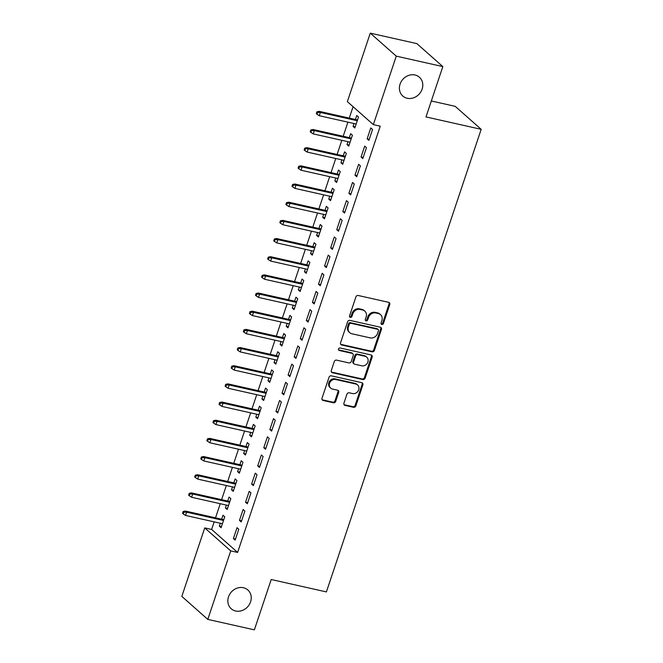 <?xml version="1.0" encoding="UTF-8"?>
<svg xmlns="http://www.w3.org/2000/svg" width="663" height="663" viewBox="0 0 663 663"><rect width="100%" height="100%" fill="white"/><g stroke="black" fill="none" stroke-linecap="round" stroke-linejoin="round"><path stroke-width="0.99" d="M381.83 324.439A1.343 1.185 131.5 0 0 383.438 323.453L389.778 304.508A1.923 1.691 131.5 0 0 388.684 302.336L358.211 295.491A1.923 1.691 131.5 0 0 355.915 296.9L349.575 315.845A1.343 1.185 131.5 0 0 350.346 317.362A1.343 1.185 131.5 0 0 351.945 316.375L352.766 313.93A6.149 5.403 131.5 0 1 360.092 309.439L362.636 310.011A6.149 5.403 131.5 0 1 364.799 311.104A6.149 5.403 131.5 0 1 366.142 316.931L365.321 319.384A1.343 1.185 131.5 0 0 366.092 320.9A1.343 1.185 131.5 0 0 367.692 319.914L368.512 317.461A6.149 5.403 131.5 0 1 375.838 312.977L378.382 313.541A6.149 5.403 131.5 0 1 380.545 314.643A6.149 5.403 131.5 0 1 381.888 320.469L381.068 322.922A1.343 1.185 131.5 0 0 381.83 324.439M381.084 323.801A1.343 1.185 131.5 0 0 382.733 322.831L389.073 303.886A1.923 1.691 131.5 0 0 388.957 302.427M349.592 316.732A1.343 1.185 131.5 0 0 351.249 315.762L352.07 313.309L352.766 313.93M365.338 320.262A1.343 1.185 131.5 0 0 366.987 319.293L367.808 316.839L368.512 317.461M243.429 587.733A12.539 11.006 131.5 0 0 229.647 594.355A12.539 11.006 131.5 0 0 231.23 608.758A12.539 11.006 131.5 0 0 235.647 610.996A12.539 11.006 131.5 0 0 249.429 604.374A12.539 11.006 131.5 0 0 247.846 589.971A12.539 11.006 131.5 0 0 243.429 587.733M414.988 74.994A12.539 11.006 131.5 0 0 401.206 81.615A12.539 11.006 131.5 0 0 402.789 96.019A12.539 11.006 131.5 0 0 407.206 98.257A12.539 11.006 131.5 0 0 420.988 91.635A12.539 11.006 131.5 0 0 419.406 77.231A12.539 11.006 131.5 0 0 414.988 74.994M343.915 403.212A1.923 1.691 131.5 0 0 345.017 405.375L353.561 407.297A1.923 1.691 131.5 0 0 355.849 405.889L362.893 384.847A1.923 1.691 131.5 0 0 361.799 382.684L331.326 375.838A1.923 1.691 131.5 0 0 329.039 377.239L321.994 398.289A1.923 1.691 131.5 0 0 323.088 400.452L333.414 402.772A1.923 1.691 131.5 0 0 335.71 401.364L338.718 392.363A1.923 1.691 131.5 0 0 337.624 390.2L332.503 389.048A5.147 4.517 131.5 0 1 330.688 388.128A5.147 4.517 131.5 0 1 330.041 382.219A5.147 4.517 131.5 0 1 335.693 379.501L355.758 384.01A5.147 4.517 131.5 0 1 357.564 384.93A5.147 4.517 131.5 0 1 358.219 390.839A5.147 4.517 131.5 0 1 352.567 393.557L349.219 392.803A1.923 1.691 131.5 0 0 346.931 394.203L343.915 403.212M214.174 521.872L211.638 529.455L237.619 552.436L380.247 126.185L373.344 124.636L347.362 101.646L370.277 33.15L396.267 56.14L373.344 124.636M237.619 552.436L230.724 550.887L207.801 619.391L181.819 596.402L204.734 527.905L230.724 550.887M370.277 33.15L416.845 43.609L442.834 66.598L425.994 116.928L481.181 129.326L326.403 591.918L271.208 579.52L254.368 629.85L207.801 619.391M442.834 66.598L396.267 56.14M372.117 351.829A1.923 1.691 131.5 0 0 374.413 350.429L381.449 329.387A1.923 1.691 131.5 0 0 380.355 327.215L349.882 320.37A1.923 1.691 131.5 0 0 347.594 321.779L340.55 342.821A1.923 1.691 131.5 0 0 341.652 344.984L372.117 351.829L371.421 351.208A1.923 1.691 131.5 0 0 373.708 349.807L380.753 328.765A1.923 1.691 131.5 0 0 380.628 327.307M372.175 357.117L365.131 378.159A1.923 1.691 131.5 0 1 362.843 379.559L332.37 372.714A1.923 1.691 131.5 0 1 331.276 370.551L334.285 361.55A1.923 1.691 131.5 0 1 336.58 360.142L348.937 362.918A1.923 1.691 131.5 0 0 351.224 361.517L353.222 355.542A1.923 1.691 131.5 0 0 352.128 353.379L339.257 350.487A1.343 1.185 131.5 0 1 340.094 347.992L371.073 354.954A1.923 1.691 131.5 0 1 372.175 357.117L371.471 356.495L364.426 377.537L365.131 378.159M481.181 129.326L455.199 106.337L431.331 100.975M239.467 520.397L241.224 521.955L244.871 511.049L243.114 509.499L239.467 520.397L241.581 520.878M226.39 505.082L225.42 507.974L227.177 509.524L230.823 498.626L229.066 497.076L227.74 501.037M251.625 484.065L253.382 485.614L257.029 474.716L255.272 473.158L251.625 484.065L253.747 484.537M238.547 468.749L237.578 471.633L239.335 473.191L242.981 462.285L241.224 460.735L239.898 464.697M263.783 447.724L265.54 449.274L269.186 438.376L267.429 436.818L263.783 447.724L265.904 448.196M250.705 432.409L249.736 435.293L251.492 436.851L255.139 425.944L253.39 424.395L252.056 428.364M275.941 411.383L277.698 412.941L281.344 402.035L279.595 400.485L275.941 411.383L278.062 411.856M262.863 396.068L261.902 398.96L263.65 400.51L267.305 389.612L265.548 388.054L264.222 392.024M288.107 375.043L289.855 376.601L293.51 365.694L291.753 364.144L288.107 375.043L290.22 375.523M275.021 359.727L274.059 362.62L275.816 364.169L279.463 353.271L277.706 351.713L276.38 355.683M300.264 338.71L302.021 340.26L305.668 329.362L303.911 327.804L300.264 338.71L302.378 339.183M287.178 323.395L286.217 326.279L287.974 327.837L291.621 316.931L289.864 315.381L288.538 319.342M312.422 302.369L314.179 303.919L317.826 293.021L316.069 291.463L312.422 302.369L314.535 302.842M299.344 287.054L298.375 289.938L300.132 291.496L303.778 280.59L302.021 279.04L300.695 283.01M324.58 266.029L326.337 267.587L329.983 256.68L328.226 255.131L324.58 266.029L326.693 266.501M311.502 250.713L310.533 253.606L312.29 255.156L315.936 244.257L314.179 242.699L312.853 246.669M336.738 229.688L338.495 231.246L342.141 220.34L340.384 218.79L336.738 229.688L338.851 230.169M323.66 214.373L322.69 217.265L324.447 218.815L328.094 207.917L326.337 206.359L325.011 210.328M348.895 193.356L350.652 194.905L354.299 184.007L352.542 182.449L348.895 193.356L351.017 193.828M335.818 178.04L334.848 180.924L336.605 182.482L340.252 171.576L338.495 170.026L337.169 173.988M361.053 157.015L362.81 158.565L366.457 147.667L364.7 146.109L361.053 157.015L363.175 157.487M347.976 141.7L347.006 144.584L348.763 146.142L352.409 135.235L350.661 133.686L349.326 137.655M353.081 106.71L349.268 118.105M347.918 122.149L343.194 136.271M341.835 140.316L337.111 154.446M335.76 158.49L331.036 172.612M329.677 176.656L324.953 190.778M323.602 194.831L318.878 208.953M317.519 212.997L312.795 227.119M311.444 231.163L306.712 245.285M305.361 249.338L300.637 263.46M299.278 267.504L294.554 281.626M293.203 285.67L288.48 299.8M287.12 303.845L282.397 317.967M281.046 322.011L276.322 336.133M274.963 340.185L270.239 354.307M268.888 358.351L264.156 372.473M262.805 376.518L258.081 390.64M256.73 394.692L251.998 408.814M250.647 412.858L245.923 426.98M244.564 431.033L239.84 445.155M238.489 449.199L233.766 463.321M232.406 467.365L227.682 481.487M226.332 485.54L221.608 499.662M220.249 503.706L215.525 517.828M354.059 123.525L353.089 126.418L354.846 127.967L358.492 117.069L356.735 115.519L355.409 119.481M367.136 138.84L368.893 140.399L372.54 129.492L370.783 127.942L367.136 138.84L369.25 139.321M341.893 159.866L340.931 162.758L342.688 164.308L346.335 153.41L344.578 151.852L343.252 155.822M354.978 175.181L356.735 176.739L360.382 165.833L358.625 164.283L354.978 175.181L357.092 175.662M329.735 196.207L328.773 199.091L330.53 200.649L334.177 189.742L332.42 188.193L331.094 192.162M342.821 211.522L344.578 213.072L348.224 202.174L346.467 200.624L342.821 211.522L344.934 211.994M317.577 232.547L316.616 235.431L318.364 236.989L322.019 226.083L320.262 224.533L318.936 228.495M330.663 247.863L332.412 249.412L336.066 238.514L334.309 236.956L330.663 247.863L332.776 248.335M305.419 268.88L304.45 271.772L306.207 273.322L309.853 262.424L308.104 260.874L306.77 264.835M318.497 284.195L320.254 285.753L323.9 274.847L322.152 273.297L318.497 284.195L320.619 284.676M293.261 305.22L292.292 308.113L294.049 309.662L297.695 298.764L295.938 297.206L294.612 301.176M306.339 320.536L308.096 322.094L311.743 311.187L309.986 309.638L306.339 320.536L308.461 321.016M281.104 341.561L280.134 344.453L281.891 346.003L285.538 335.105L283.781 333.547L282.455 337.517M294.181 356.876L295.938 358.426L299.585 347.528L297.828 345.978L294.181 356.876L296.303 357.349M268.946 377.902L267.976 380.786L269.733 382.344L273.38 371.437L271.623 369.888L270.297 373.849M282.024 393.217L283.781 394.767L287.427 383.869L285.67 382.311L282.024 393.217L284.137 393.689M256.788 414.242L255.819 417.126L257.576 418.676L261.222 407.778L259.465 406.228L258.139 410.19M269.866 429.558L271.623 431.107L275.269 420.209L273.512 418.651L269.866 429.558L271.979 430.03M244.622 450.575L243.661 453.467L245.418 455.017L249.064 444.119L247.307 442.561L245.981 446.53M257.708 465.89L259.465 467.448L263.112 456.542L261.355 454.992L257.708 465.89L259.821 466.371M232.464 486.915L231.503 489.808L233.26 491.358L236.906 480.46L235.15 478.901L233.824 482.871M245.55 502.231L247.307 503.781L250.954 492.882L249.197 491.333L245.55 502.231L247.664 502.703M220.307 523.256L219.345 526.14L221.094 527.698L224.749 516.792L222.992 515.242L221.666 519.212M233.393 538.571L235.141 540.121L238.796 529.223L237.039 527.665L233.393 538.571L235.506 539.044M211.638 529.455L204.734 527.905M353.089 126.418L355.202 126.89M347.006 144.584L349.128 145.064M340.931 162.758L343.044 163.231M334.848 180.924L336.97 181.397M328.773 199.091L330.887 199.571M322.69 217.265L324.812 217.737M316.616 235.431L318.729 235.912M310.533 253.606L312.646 254.078M304.45 271.772L306.571 272.244M298.375 289.938L300.488 290.419M292.292 308.113L294.413 308.585M286.217 326.279L288.33 326.76M280.134 344.453L282.256 344.926M274.059 362.62L276.173 363.092M267.976 380.786L270.09 381.266M261.902 398.96L264.015 399.433M255.819 417.126L257.932 417.599M249.736 435.293L251.857 435.773M243.661 453.467L245.774 453.94M237.578 471.633L239.699 472.114M231.503 489.808L233.616 490.28M225.42 507.974L227.542 508.446M219.345 526.14L221.459 526.621M380.545 314.643L379.841 314.022A6.149 5.403 131.5 0 0 377.678 312.919L378.382 313.541M367.808 316.839A6.149 5.403 131.5 0 1 375.134 312.356L377.678 312.919M364.799 311.104L364.103 310.483A6.149 5.403 131.5 0 0 361.932 309.389L362.636 310.011M352.07 313.309A6.149 5.403 131.5 0 1 359.396 308.817L361.932 309.389M340.674 344.271A1.923 1.691 131.5 0 0 340.948 344.362L371.421 351.208M378.424 330.812A1.343 1.185 131.5 0 0 377.661 329.296L350.909 323.287A1.343 1.185 131.5 0 0 349.31 324.273L348.44 326.859A6.149 5.403 131.5 0 0 349.782 332.685A6.149 5.403 131.5 0 0 351.954 333.779L370.236 337.89A6.149 5.403 131.5 0 0 377.562 333.398L378.424 330.812M378.134 329.536L377.429 328.914A1.343 1.185 131.5 0 0 376.957 328.674L377.661 329.296M349.782 332.685L349.078 332.064A6.149 5.403 131.5 0 1 347.744 326.237L348.605 323.652A1.343 1.185 131.5 0 1 350.205 322.666L376.957 328.674M331.392 372.009A1.923 1.691 131.5 0 0 331.666 372.1L362.139 378.938A1.923 1.691 131.5 0 0 364.426 377.537M352.807 353.719L352.103 353.097A1.923 1.691 131.5 0 0 351.423 352.757L338.561 349.865L339.257 350.487M361.758 365.802A5.147 4.517 131.5 0 0 367.41 363.084A5.147 4.517 131.5 0 0 366.763 357.175A5.147 4.517 131.5 0 0 364.948 356.263L357.879 354.672A1.923 1.691 131.5 0 0 355.592 356.072L353.594 362.048A1.923 1.691 131.5 0 0 354.688 364.211L361.758 365.802M366.763 357.175L366.059 356.553A5.147 4.517 131.5 0 0 364.252 355.641L364.948 356.263M354.017 363.871L353.313 363.249A1.923 1.691 131.5 0 1 352.89 361.426L354.887 355.451A1.923 1.691 131.5 0 1 357.183 354.05L364.252 355.641M371.471 356.495A1.923 1.691 131.5 0 0 371.355 355.045M357.564 384.93L356.868 384.308A5.147 4.517 131.5 0 0 355.053 383.388L355.758 384.01M330.688 388.128L329.992 387.507A5.147 4.517 131.5 0 1 329.337 381.598A5.147 4.517 131.5 0 1 334.989 378.88L355.053 383.388M322.11 399.739A1.923 1.691 131.5 0 0 322.392 399.83L332.718 402.151A1.923 1.691 131.5 0 0 335.006 400.742L338.014 391.742A1.923 1.691 131.5 0 0 337.898 390.283M344.039 404.662A1.923 1.691 131.5 0 0 344.312 404.753L352.857 406.676A1.923 1.691 131.5 0 0 355.153 405.267L362.189 384.225A1.923 1.691 131.5 0 0 362.073 382.775M316.906 111.798L316.292 113.613L316.997 114.235L317.602 112.42L316.906 111.798L319.11 111.326L320.37 112.445L319.276 115.718L356.172 124.006M317.602 112.42L320.37 112.445L357.266 120.732M319.11 111.326L357.523 119.962M319.276 115.718L316.997 114.235M310.823 129.965L310.218 131.788L310.922 132.409L311.527 130.586L310.823 129.965L313.027 129.5L314.295 130.611L313.201 133.885L350.089 142.172M311.527 130.586L314.295 130.611L351.183 138.907M313.027 129.5L351.448 138.128M313.201 133.885L310.922 132.409M304.748 148.139L304.135 149.954L304.839 150.576L305.444 148.761L304.748 148.139L306.952 147.667L308.212 148.785L307.118 152.059L344.014 160.347M305.444 148.761L308.212 148.785L345.108 157.073M306.952 147.667L345.365 156.294M307.118 152.059L304.839 150.576M298.665 166.305L298.06 168.12L298.756 168.742L299.369 166.927L298.665 166.305L300.869 165.833L302.137 166.952L301.035 170.225L337.931 178.513M299.369 166.927L302.137 166.952L339.025 175.239M300.869 165.833L339.29 174.468M301.035 170.225L298.756 168.742M292.582 184.48L291.977 186.295L292.681 186.916L293.286 185.101L292.582 184.48L294.786 184.007L296.054 185.126L294.96 188.391L331.856 196.679M293.286 185.101L296.054 185.126L332.95 193.414M294.786 184.007L333.207 192.635M294.96 188.391L292.681 186.916M286.507 202.646L285.902 204.461L286.598 205.082L287.212 203.268L286.507 202.646L288.712 202.174L289.971 203.292L288.877 206.566L325.773 214.853M287.212 203.268L289.971 203.292L326.867 211.58M288.712 202.174L327.132 210.801M288.877 206.566L286.598 205.082M280.424 220.812L279.819 222.635L280.524 223.257L281.129 221.434L280.424 220.812L282.629 220.34L283.897 221.459L282.803 224.732L319.699 233.02M281.129 221.434L283.897 221.459L320.793 229.746M282.629 220.34L321.049 228.975M282.803 224.732L280.524 223.257M274.349 238.987L273.736 240.802L274.441 241.423L275.054 239.608L274.349 238.987L276.554 238.514L277.814 239.633L276.72 242.898L313.616 251.186M275.054 239.608L277.814 239.633L314.71 247.921M276.554 238.514L314.966 247.142M276.72 242.898L274.441 241.423M268.266 257.153L267.661 258.968L268.366 259.589L268.971 257.774L268.266 257.153L270.471 256.68L271.739 257.799L270.645 261.073L307.533 269.36M268.971 257.774L271.739 257.799L308.635 266.087M270.471 256.68L308.892 265.316M270.645 261.073L268.366 259.589M262.192 275.327L261.578 277.142L262.283 277.764L262.888 275.941L262.192 275.327L264.396 274.855L265.656 275.974L264.562 279.239L301.458 287.527M262.888 275.941L265.656 275.974L302.552 284.261M264.396 274.855L302.809 283.482M264.562 279.239L262.283 277.764M256.109 293.494L255.504 295.308L256.2 295.93L256.813 294.115L256.109 293.494L258.313 293.021L259.581 294.14L258.487 297.414L295.375 305.701M256.813 294.115L259.581 294.14L296.469 302.427M258.313 293.021L296.734 301.648M258.487 297.414L256.2 295.93M250.034 311.66L249.421 313.483L250.125 314.096L250.73 312.281L250.034 311.66L252.238 311.187L253.498 312.306L252.404 315.58L289.3 323.867M250.73 312.281L253.498 312.306L290.394 320.594M252.238 311.187L290.651 319.823M252.404 315.58L250.125 314.096M243.951 329.834L243.346 331.649L244.042 332.271L244.655 330.456L243.951 329.834L246.155 329.362L247.415 330.481L246.321 333.746L283.217 342.033M244.655 330.456L247.415 330.481L284.311 338.768M246.155 329.362L284.576 337.989M246.321 333.746L244.042 332.271M237.868 348L237.263 349.815L237.967 350.437L238.572 348.622L237.868 348L240.072 347.528L241.34 348.647L240.246 351.92L277.142 360.208M238.572 348.622L241.34 348.647L278.236 356.934M240.072 347.528L278.493 356.155M240.246 351.92L237.967 350.437M231.793 366.167L231.18 367.99L231.884 368.611L232.498 366.788L231.793 366.167L233.998 365.694L235.257 366.813L234.163 370.087L271.059 378.374M232.498 366.788L235.257 366.813L272.153 375.101M233.998 365.694L272.41 374.33M234.163 370.087L231.884 368.611M225.71 384.341L225.105 386.156L225.81 386.778L226.414 384.963L225.71 384.341L227.915 383.869L229.183 384.988L228.089 388.253L264.985 396.549M226.414 384.963L229.183 384.988L266.078 393.275M227.915 383.869L266.335 392.496M228.089 388.253L225.81 386.778M219.635 402.507L219.022 404.322L219.726 404.944L220.331 403.129L219.635 402.507L221.84 402.035L223.099 403.154L222.006 406.427L258.901 414.715M220.331 403.129L223.099 403.154L259.995 411.441M221.84 402.035L260.252 410.67M222.006 406.427L219.726 404.944M213.552 420.682L212.947 422.497L213.652 423.118L214.257 421.303L213.552 420.682L215.757 420.209L217.025 421.328L215.931 424.593L252.818 432.881M214.257 421.303L217.025 421.328L253.912 429.616M215.757 420.209L254.178 428.837M215.931 424.593L213.652 423.118M207.478 438.848L206.864 440.663L207.569 441.285L208.174 439.47L207.478 438.848L209.682 438.376L210.942 439.494L209.848 442.768L246.744 451.055M208.174 439.47L210.942 439.494L247.838 447.782M209.682 438.376L248.095 447.003M209.848 442.768L207.569 441.285M201.395 457.014L200.79 458.837L201.486 459.459L202.099 457.636L201.395 457.014L203.599 456.542L204.867 457.661L203.773 460.934L240.661 469.222M202.099 457.636L204.867 457.661L241.755 465.948M203.599 456.542L242.02 465.177M203.773 460.934L201.486 459.459M195.312 475.189L194.707 477.004L195.411 477.625L196.016 475.81L195.312 475.189L197.516 474.716L198.784 475.835L197.69 479.1L234.586 487.388M196.016 475.81L198.784 475.835L235.68 484.123M197.516 474.716L235.937 483.344M197.69 479.1L195.411 477.625M189.237 493.355L188.632 495.17L189.328 495.791L189.941 493.976L189.237 493.355L191.441 492.882L192.701 494.001L191.607 497.275L228.503 505.562M189.941 493.976L192.701 494.001L229.597 502.289M191.441 492.882L229.862 501.518M191.607 497.275L189.328 495.791M183.154 511.521L182.549 513.344L183.253 513.966L183.858 512.143L183.154 511.521L185.358 511.057L186.626 512.168L185.532 515.441L222.428 523.729M183.858 512.143L186.626 512.168L223.522 520.463M185.358 511.057L223.779 519.684M185.532 515.441L183.253 513.966M382.733 322.831L383.438 323.453M351.249 315.762L351.945 316.375M366.987 319.293L367.692 319.914M375.134 312.356L375.838 312.977M359.396 308.817L360.092 309.439M389.073 303.886L389.778 304.508M340.948 344.362L341.652 344.984M380.753 328.765L381.449 329.387M373.708 349.807L374.413 350.429M350.205 322.666L350.909 323.287M348.605 323.652L349.31 324.273M347.744 326.237L348.44 326.859M362.139 378.938L362.843 379.559M331.666 372.1L332.37 372.714M351.423 352.757L352.128 353.379M357.183 354.05L357.879 354.672M354.887 355.451L355.592 356.072M352.89 361.426L353.594 362.048M334.989 378.88L335.693 379.501M338.014 391.742L338.718 392.363M335.006 400.742L335.71 401.364M332.718 402.151L333.414 402.772M322.392 399.83L323.088 400.452M362.189 384.225L362.893 384.847M355.153 405.267L355.849 405.889M352.857 406.676L353.561 407.297M344.312 404.753L345.017 405.375"/></g></svg>
